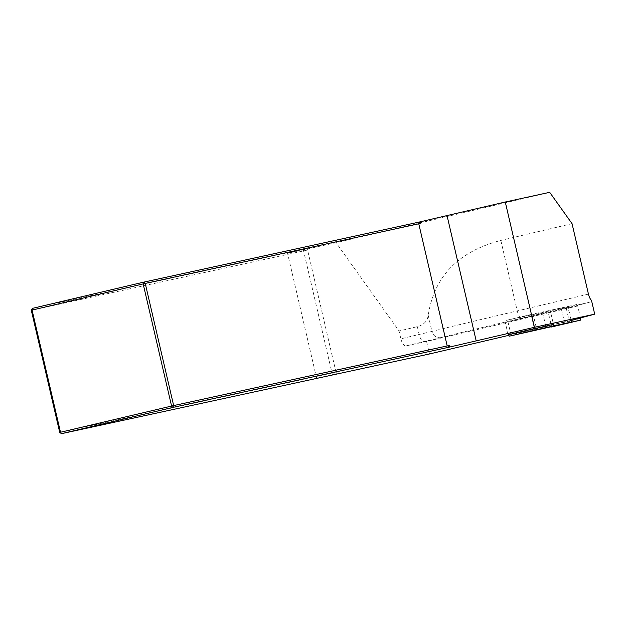 <?xml version="1.0" encoding="UTF-8"?>
<svg xmlns="http://www.w3.org/2000/svg" width="626" height="626" viewBox="0 0 626 626"><rect width="100%" height="100%" fill="white"/><g stroke="black" fill="none" stroke-linecap="round" stroke-linejoin="round"><path stroke-width="0.47" stroke-dasharray="3.13 2.35" d="M533.454 315.567L507.921 321.615L550.661 312.296L426.564 341.436L405.961 345.928L441.283 337.524A152.76 0.97 -13.1 0 1 522.319 318.039L590.764 301.904L568.15 307.914L533.454 315.567L536.372 328.102M428.215 315.426L431.94 331.428L400.883 338.807L399.059 330.982L417.323 326.67C423.7 325.011 427.331 321.263 428.215 315.426C434.115 276.504 458.318 251.503 500.839 240.439L572.047 223.654M508.367 335.442L553.572 324.824L550.661 312.296M426.564 341.436L429.483 353.964M590.764 301.904L591.5 300.417M561.475 309.463L564.386 321.991L571.068 320.442L568.15 307.914M564.386 321.991L553.47 324.37M507.921 321.615L510.832 334.143L553.572 324.824M400.883 338.807A8.036 3.333 76.7 0 0 405.961 345.928M316.576 378.057L287.537 253.272L336.068 242.692L399.059 330.982M287.537 253.272L307.702 248.342L32.356 308.383M549.691 192.323L336.068 242.692M31.3 310.285L307.577 250.04L336.005 372.204L59.728 432.449M303.266 249.539L332.375 374.614M336.858 373.636L336.005 372.204M307.577 250.04L307.702 248.342M531.724 314.338L505.518 320.543L547.351 311.427L548.368 312.844L577.704 305.957L576.679 304.533L531.724 314.338L531.443 316.044L505.229 322.257L505.518 320.543L531.732 314.338M580.615 318.485L551.287 325.379L548.368 312.844M551.287 325.379L551.005 327.085M508.148 334.785L505.229 322.257M571.468 320.332L568.205 306.294M553.204 323.204L550.184 310.23M580.49 317.938L577.704 305.957M534.354 328.58L531.443 316.044M545.747 326.052L542.476 311.998M569.582 322.539L565.935 306.881M588.448 294.126L517.24 310.919A160.796 1.025 166.9 0 0 431.94 331.428A8.036 7.723 75.6 0 0 441.283 337.524M500.839 240.439L517.24 310.919A8.036 3.333 76.7 0 0 522.319 318.039M417.323 326.67L419.146 334.503A8.036 3.333 76.7 0 0 424.225 341.624M576.679 304.533L547.351 311.427"/><path stroke-width="0.94" d="M571.068 320.442L594.7 314.158L591.5 300.417A8.036 3.333 -103.3 0 1 588.448 294.126L572.047 223.654L549.691 192.323L505.276 202.01L534.432 327.296L447.942 347.446L172.604 407.487L61.512 433.677L429.483 353.964L508.367 335.442M449.914 346.992L449.609 345.685L447.942 347.446M59.728 432.449L61.512 433.677L60.503 432.253L171.587 406.063L143.158 283.907L32.075 310.097L60.503 432.253L59.728 432.449L31.3 310.285L32.075 310.097L32.356 308.383L143.448 282.193L418.786 222.152L505.276 202.01M553.47 324.37L510.832 334.143M594.7 314.158L534.432 327.296M316.693 378.558L316.576 378.057M418.786 222.152L421.063 223.012L420.758 221.706M418.763 223.779L145.232 283.429L173.66 405.585L447.191 345.935L418.763 223.779L421.063 223.012M449.609 345.685L447.191 345.935M172.604 407.487L173.66 405.585L171.587 406.063L172.604 407.487M143.158 283.907L145.232 283.429L143.448 282.193L143.158 283.907M32.356 308.383L31.3 310.285M509.165 336.209L508.148 334.785L534.354 328.58L535.379 329.996L509.165 336.209L580.325 320.199L569.582 322.539L571.843 321.96L571.468 320.332M571.843 321.96L553.822 325.888L553.204 323.204M550.997 327.085L580.333 320.199L580.49 317.938M553.822 325.888L535.379 329.996M546.122 327.656L545.747 326.052M447.05 215.657L476.206 340.951"/></g></svg>

